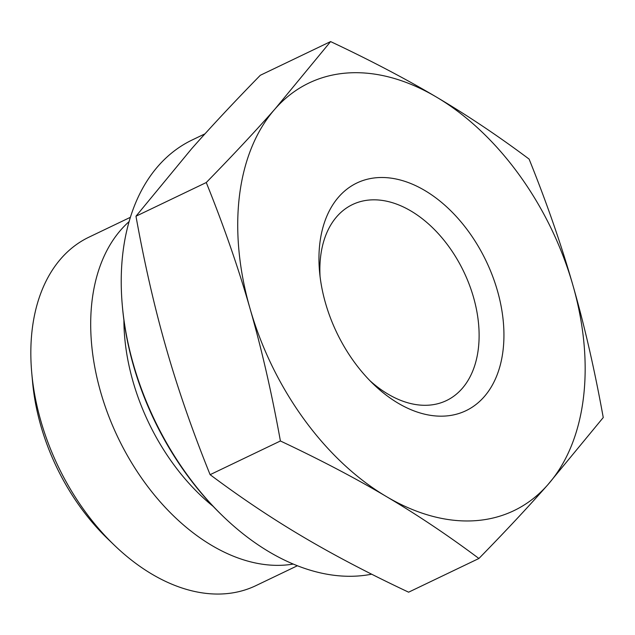 <?xml version="1.0" encoding="UTF-8"?>
<svg xmlns="http://www.w3.org/2000/svg" width="635" height="635" viewBox="0 0 635 635"><rect width="100%" height="100%" fill="white"/><g stroke="black" fill="none" stroke-linecap="round" stroke-linejoin="round"><path stroke-width="0.95" d="M320.056 276.487A108.68 71.303 -115.6 0 1 352.512 204.557A108.68 71.303 -115.6 0 1 411.051 211.058A108.68 71.303 -115.6 0 1 476.79 311.15A108.68 71.303 -115.6 0 1 446.469 400.566A108.68 71.303 -115.6 0 1 370.062 380.817M31.75 372.935L32.583 382.159A175.633 115.229 64.4 0 0 107.632 538.734L114.308 545.163A193.199 126.746 -115.6 0 1 31.75 372.935A193.199 126.746 -115.6 0 1 32.314 328.501A193.199 126.746 -115.6 0 1 88.876 237.204L130.373 217.313M529.098 159.091C546.727 202.763 561.316 244.769 572.865 285.115A237.101 155.551 64.4 0 0 436.666 97.203C467.622 115.514 498.435 136.144 529.098 159.091M275.122 108.855L330.605 41.585C370.276 60.269 405.59 78.78 436.539 97.131A237.101 155.551 64.4 0 0 275.122 108.855A237.101 155.551 64.4 0 0 250.023 308.554C238.474 268.208 223.893 226.203 206.264 182.531C232.791 155.4 255.746 130.834 275.122 108.855M603.25 417.544L547.767 484.815A237.101 155.551 64.4 0 0 572.865 285.115C584.462 325.438 594.59 369.578 603.25 417.544M386.342 496.53C355.394 478.179 320.08 459.669 280.408 440.984C271.748 393.017 261.62 348.877 250.023 308.554A237.101 155.551 64.4 0 0 386.342 496.53A237.101 155.551 64.4 0 0 547.767 484.815C528.383 506.801 505.436 531.36 478.901 558.49C448.199 535.511 417.346 514.858 386.342 496.53M206.264 182.531L135.969 216.225C144.629 264.192 154.757 308.34 166.354 348.663C177.895 389.009 192.484 431.014 210.114 474.678C240.784 497.634 271.597 518.263 302.554 536.567L302.673 536.639C333.629 554.99 368.935 573.508 408.615 592.185L478.901 558.49M280.408 440.984L210.114 474.678M330.605 41.585L260.31 75.279C233.783 102.418 210.828 126.976 191.452 148.963L135.969 216.225M424.871 190.54A126.246 82.828 64.4 0 0 319.548 271.685A126.246 82.828 64.4 0 0 373.491 384.231A126.246 82.828 64.4 0 0 500.229 365.252A126.246 82.828 64.4 0 0 424.871 190.54M293.243 564.063A193.199 126.746 -115.6 0 1 148.265 487.251A193.199 126.746 -115.6 0 1 92.178 299.807A193.199 126.746 -115.6 0 1 129.095 221.607M122.349 305.919L122.515 307.761A232.712 152.678 64.4 0 0 221.956 515.223L223.29 516.509A236.228 154.98 -115.6 0 1 122.349 305.919A236.228 154.98 -115.6 0 1 192.199 139.962L204.978 133.834M371.666 574.191A236.228 154.98 -115.6 0 1 269.176 551.871A236.228 154.98 -115.6 0 1 223.29 516.509M297.394 565.745L255.897 585.637A193.199 126.746 -115.6 0 1 151.836 574.088A193.199 126.746 -115.6 0 1 114.308 545.163M123.904 320.183A175.824 115.348 64.4 0 0 213.154 506.365"/></g></svg>
